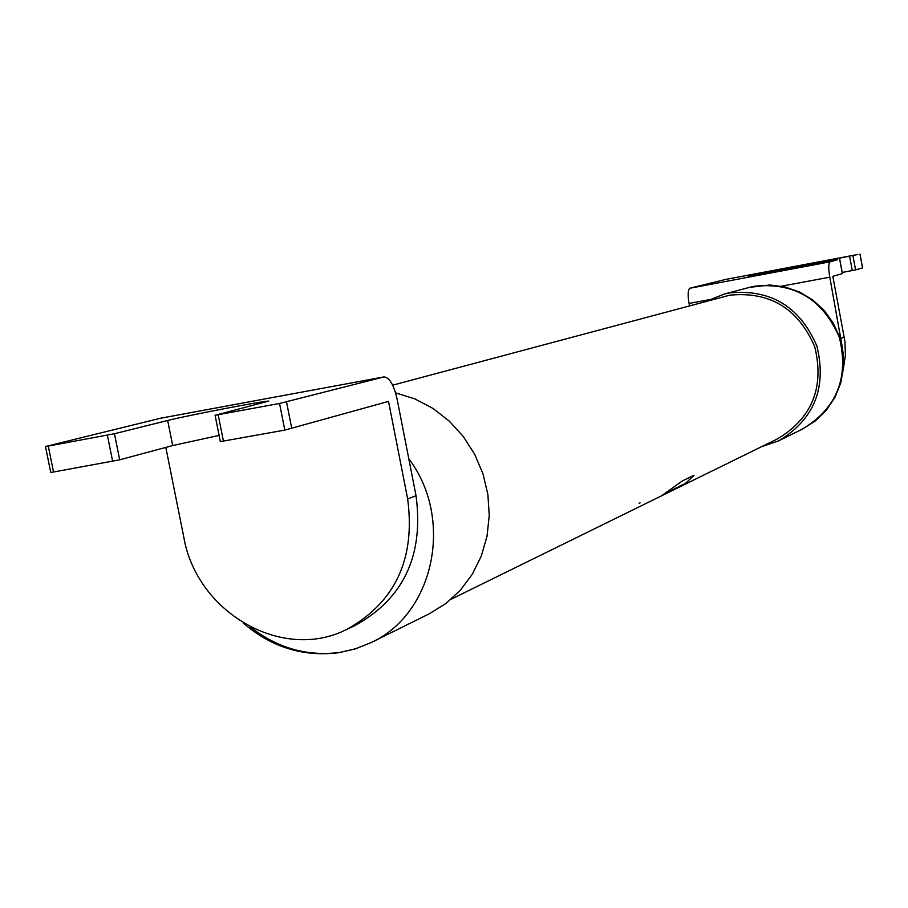 <?xml version="1.0" encoding="UTF-8"?>
<svg xmlns="http://www.w3.org/2000/svg" width="908" height="908" viewBox="0 0 908 908"><rect width="100%" height="100%" fill="white"/><g stroke="black" fill="none" stroke-linecap="round" stroke-linejoin="round"><path stroke-width="1.36" d="M761.324 446.804L778.792 440.789C814.317 419.314 827.006 387.716 816.871 345.982C799.823 306.529 770.62 288.858 729.249 292.944L724.085 294.101L706.64 301.138M392.653 385.185L729.669 295.202C769.882 291.241 798.245 308.448 814.76 346.811C824.555 387.375 812.149 418.055 777.566 438.825L676.403 488.527L685.676 483.215L693.928 475.44L682.419 480.888L661.421 495.893L682.419 480.888L694.007 475.259M677.606 487.766L674.201 489.616L677.606 487.766M678.276 487.358L681.114 485.621L678.276 487.358M681.783 485.167L681.114 485.621L681.783 485.167M681.874 485.065L680.047 485.962L681.919 485.099M679.502 486.279L670.342 491.512L679.502 486.279M675.904 488.05L669.434 491.954L675.904 488.05M673.418 489.276L664.179 494.531L673.418 489.276M395.582 392.858L414.808 398.884L432.9 408.384L449.267 421.096L463.364 436.6L474.736 454.397L482.999 473.908L487.891 494.508L489.242 515.506L487.017 536.231L481.308 556.014L472.319 574.208L460.333 590.234L445.771 603.593L429.087 613.876L370.986 642.637C434.137 614.114 454.386 518.854 408.793 458.756M640.072 502.93L639.039 503.202M694.053 475.27L685.676 483.215L674.553 489.435M689.49 305.735L689.047 303.442C687.617 294.68 687.923 289.595 689.978 288.199L725.787 279.403L857.788 254.49L748.01 276.259L837.471 259.722L830.105 261.81C828.425 263.161 828.323 268.28 829.787 277.167L842.465 348.139M842.363 273.603L832.829 276.316L844.962 341.612L845.416 355.21L843.396 368.603M842.204 272.457L855.586 269.903L852.964 255.92M862.543 267.928L855.586 269.903M165.823 447.406L183.825 537.298C196.73 612.514 282.184 662.011 346.334 629.619L355.107 625.464C403.629 598.633 423.934 555.39 416.046 495.745L397.08 398.987C393.811 384.81 389.464 377.456 384.027 376.899L279.539 403.47L284.817 430.097L220.349 441.617M219.112 435.409L172.69 445.556L119.697 459.811L53.515 472.001L48.272 446.066L45.491 446.52L160.512 418.236M48.272 446.066L114.453 433.729L167.674 420.495C187.059 415.546 262.911 400.973 268.825 401.064L215.094 415.274L279.539 403.47M346.334 629.619C395.184 602.594 415.614 559.022 407.647 498.912L388.522 401.393L284.817 430.097M53.515 472.001L50.723 472.364M754.571 286.236C794.636 282.263 822.909 299.322 839.367 337.424C849.15 377.739 836.847 408.294 802.422 429.087L815.327 420.949L826.291 410.291L834.861 397.545L840.66 383.255L843.453 368.024L843.123 352.497L839.684 337.311L833.294 323.112L824.214 310.502L812.808 299.992L799.573 292.036L785.045 286.962L769.859 284.998L749.577 287.359L754.571 286.236M250.302 626.951C276.815 647.745 306.087 656.302 338.105 652.636M340.386 652.307L356.049 648.63L370.986 642.637L355.3 648.902L338.854 652.693C303.068 657.086 271.208 647.2 243.265 623.036M830.105 261.81L689.978 288.199M689.047 303.442L709.477 299.629M781.413 286.202L829.787 277.167M839.684 259.348L842.363 273.626M844.258 337.118L841.273 338.264M784.24 269.744L784.081 268.938M849.65 256.578L852.271 270.573M859.955 254.115L862.543 267.951M160.001 418.338L383.721 376.956M416.046 495.745L407.647 498.912M291.809 428.621L286.542 402.028M107.382 435.182L112.637 461.287M119.697 459.811L114.453 433.729M167.674 420.495L172.69 445.556M223.447 441.209L218.181 414.774M778.792 440.789L802.422 429.087M724.085 294.101L749.577 287.359M451.219 599.178L661.444 495.881M664.52 494.372L669.457 491.943M669.707 491.818L674.269 489.582M664.179 494.531L661.705 495.757M842.42 273.603L839.741 259.325M862.6 267.928L860.012 254.092M384.027 376.899L160.353 418.259M45.491 446.52L50.735 472.421M215.094 415.274L220.36 441.685"/></g></svg>
